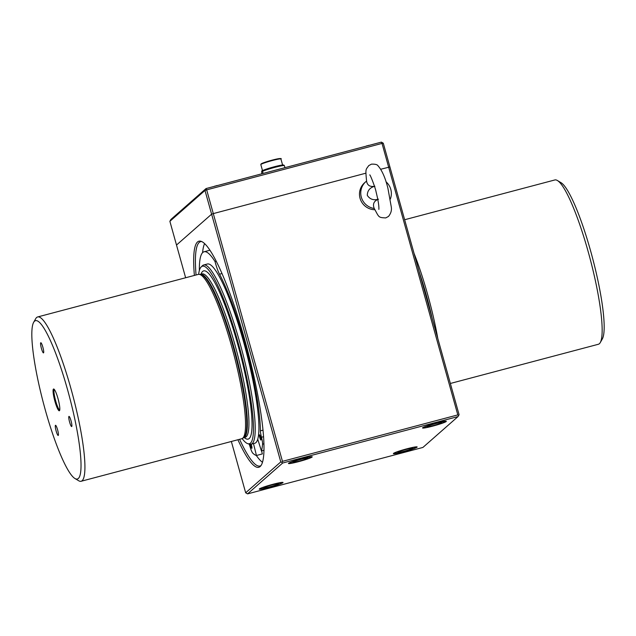 <?xml version="1.0" encoding="UTF-8"?>
<svg xmlns="http://www.w3.org/2000/svg" width="636" height="636" viewBox="0 0 636 636"><rect width="100%" height="100%" fill="white"/><g stroke="black" fill="none" stroke-linecap="round" stroke-linejoin="round"><path stroke-width="0.95" d="M169.876 221.304L170.933 219.428L206.04 188.566L204.983 190.442L206.668 189.862L213.299 213.601L211.613 214.181L204.983 190.442L169.876 221.304L176.506 245.043L211.613 214.181L213.299 213.601L282.464 461.346L457.817 414.903L382.021 143.418L206.668 189.862L206.04 188.566L381.393 142.122L382.021 143.418L383.285 143.211L381.393 142.122M383.285 143.211L389.908 166.95L380.765 169.24L389.908 166.95L459.081 414.696L458.023 416.572L282.67 463.016L247.563 493.878L422.916 447.434L458.023 416.572M365.899 173.183L213.299 213.601L365.899 173.183M194.385 275.436A116.937 19.136 75.2 0 1 200.817 241.235A116.937 19.136 75.2 0 1 244.852 340.157A116.937 19.136 75.2 0 1 260.426 466.275A116.937 19.136 75.2 0 1 237.904 439.746M239.581 439.301A116.046 18.993 -104.8 0 0 260.037 466.013A116.046 18.993 -104.8 0 0 261.014 465.56M247.563 493.878L245.671 492.789L280.778 461.919L281.827 462.372L282.464 461.346M280.778 461.919L211.613 214.181L176.506 245.043L185.633 277.749M406.778 448.944A11.202 0.898 164.4 0 0 394.566 453.126A11.202 0.898 164.4 0 0 403.717 451.64A11.202 0.898 164.4 0 0 415.928 447.466A11.202 0.898 164.4 0 0 406.778 448.944M272.685 484.465A11.202 0.898 164.4 0 0 260.474 488.639A11.202 0.898 164.4 0 0 269.616 487.16A11.202 0.898 164.4 0 0 281.835 482.978A11.202 0.898 164.4 0 0 272.685 484.465M301.869 458.802A11.202 0.898 164.4 0 0 289.658 462.984A11.202 0.898 164.4 0 0 298.809 461.505A11.202 0.898 164.4 0 0 311.02 457.324A11.202 0.898 164.4 0 0 301.869 458.802M435.962 423.29A11.202 0.898 164.4 0 0 423.751 427.464A11.202 0.898 164.4 0 0 432.901 425.985A11.202 0.898 164.4 0 0 445.113 421.803A11.202 0.898 164.4 0 0 435.962 423.29M281.827 462.372L282.67 463.016M457.817 414.903L458.659 415.539M231.353 441.479L245.671 492.789M201.684 241.561A116.046 18.993 -104.8 0 0 200.61 241.656A116.046 18.993 -104.8 0 0 196.063 274.99M262.509 462.3A115.116 18.841 75.2 0 1 256.308 455.456M202.59 252.667A115.116 18.841 75.2 0 1 204.593 243.652M557.382 180.505L561.032 182.691A81.893 13.404 75.2 0 1 591.337 253.541A81.893 13.404 75.2 0 1 602.387 338.829L600.297 342.534A84.986 13.905 -104.8 0 0 588.833 254.026A84.986 13.905 -104.8 0 0 557.382 180.505A84.986 13.905 -104.8 0 0 554.846 179.956L404.647 219.738M437.791 338.424A84.986 13.905 -104.8 0 0 428.219 296.567A84.986 13.905 -104.8 0 0 414.06 253.43M450.368 383.468L598.373 344.267A84.986 13.905 -104.8 0 0 600.297 342.534M242.141 438.586A91.823 15.025 -104.8 0 0 247.913 443.721A91.823 15.025 -104.8 0 0 239.112 346.27A91.823 15.025 -104.8 0 0 201.111 267.025A91.823 15.025 -104.8 0 0 198.639 274.347M201.111 267.025L202.343 265.776A92.713 15.177 75.2 0 1 203.639 264.989A92.713 15.177 75.2 0 1 240.71 345.793A92.713 15.177 75.2 0 1 251.117 444.238A92.713 15.177 75.2 0 1 249.598 444.198L247.913 443.721M251.117 444.238L254.798 443.26A92.713 15.177 -104.8 0 0 244.399 344.815A92.713 15.177 -104.8 0 0 207.32 264.02L203.639 264.989M33.613 322.388L35.703 318.684A84.986 13.905 75.2 0 1 37.627 316.959L198.249 274.41A84.986 13.905 75.2 0 1 198.869 274.339A84.986 13.905 75.2 0 1 232.235 348.48A84.986 13.905 75.2 0 1 242.475 438.395A84.986 13.905 75.2 0 1 242.348 438.482A84.986 13.905 75.2 0 1 241.767 438.721L81.154 481.261A84.986 13.905 75.2 0 1 78.618 480.713L74.969 478.526A81.893 13.404 -104.8 0 0 68.219 392.094A81.893 13.404 -104.8 0 0 33.613 322.388A81.893 13.404 -104.8 0 0 44.663 407.684A81.893 13.404 -104.8 0 0 74.969 478.526M37.627 316.959A84.986 13.905 75.2 0 1 71.614 391.021A84.986 13.905 75.2 0 1 81.154 481.261M56.103 430.882A5.255 0.859 -104.8 0 0 58.202 435.461A5.255 0.859 -104.8 0 0 57.614 429.88A5.255 0.859 -104.8 0 0 55.507 425.301A5.255 0.859 -104.8 0 0 56.103 430.882M69.57 421.97A5.255 0.859 -104.8 0 0 71.677 426.549A5.255 0.859 -104.8 0 0 71.081 420.968A5.255 0.859 -104.8 0 0 68.982 416.389A5.255 0.859 -104.8 0 0 69.57 421.97M41.388 348.313A5.255 0.859 -104.8 0 0 43.487 352.893A5.255 0.859 -104.8 0 0 42.898 347.312A5.255 0.859 -104.8 0 0 40.799 342.732A5.255 0.859 -104.8 0 0 41.388 348.313M53.464 389.041A11.265 1.844 -104.8 0 0 54.823 400.958A11.265 1.844 -104.8 0 0 59.418 410.737A11.265 1.844 -104.8 0 0 59.482 410.681A11.265 1.844 -104.8 0 0 58.226 399.416A11.265 1.844 -104.8 0 0 53.742 389.009A11.265 1.844 -104.8 0 0 53.464 389.041M54.227 389.367A10.82 1.773 -104.8 0 0 55.467 400.147A10.82 1.773 -104.8 0 0 59.728 410.133M430.389 426.295A7.727 0.62 164.4 0 0 438.061 424.188A7.727 0.62 164.4 0 0 441.877 422.558A7.727 0.62 164.4 0 0 438.474 422.972A7.727 0.62 164.4 0 0 430.803 425.079A7.727 0.62 164.4 0 0 426.995 426.716A7.727 0.62 164.4 0 0 430.389 426.295M440.899 421.978A12.362 0.994 164.4 0 0 424.435 426.851A12.362 0.994 164.4 0 0 427.964 427.297A12.362 0.994 164.4 0 0 444.429 422.423A12.362 0.994 164.4 0 0 440.899 421.978M267.112 487.47A7.727 0.62 164.4 0 0 274.784 485.363A7.727 0.62 164.4 0 0 278.592 483.734A7.727 0.62 164.4 0 0 275.197 484.147A7.727 0.62 164.4 0 0 267.525 486.254A7.727 0.62 164.4 0 0 263.709 487.892A7.727 0.62 164.4 0 0 267.112 487.47M277.622 483.153A12.362 0.994 164.4 0 0 261.158 488.027A12.362 0.994 164.4 0 0 264.687 488.472A12.362 0.994 164.4 0 0 281.152 483.599A12.362 0.994 164.4 0 0 277.622 483.153M400.998 451.997A7.727 0.62 164.4 0 0 408.765 449.883A7.727 0.62 164.4 0 0 412.692 448.213A7.727 0.62 164.4 0 0 409.497 448.587A7.727 0.62 164.4 0 0 401.729 450.701A7.727 0.62 164.4 0 0 397.802 452.371A7.727 0.62 164.4 0 0 400.998 451.997M412.048 447.561A12.362 0.994 164.4 0 0 395.473 452.419A12.362 0.994 164.4 0 0 398.446 453.023A12.362 0.994 164.4 0 0 415.022 448.173A12.362 0.994 164.4 0 0 412.048 447.561M296.296 461.815A7.727 0.62 164.4 0 0 303.968 459.709A7.727 0.62 164.4 0 0 307.776 458.079A7.727 0.62 164.4 0 0 304.382 458.492A7.727 0.62 164.4 0 0 296.71 460.599A7.727 0.62 164.4 0 0 292.894 462.229A7.727 0.62 164.4 0 0 296.296 461.815M306.806 457.499A12.362 0.994 164.4 0 0 290.342 462.364A12.362 0.994 164.4 0 0 293.872 462.809A12.362 0.994 164.4 0 0 310.336 457.944A12.362 0.994 164.4 0 0 306.806 457.499M366.113 146.169A8.634 8.236 -120.5 0 1 366.781 145.867L367.338 145.684A8.634 2.488 75.8 0 1 367.719 145.739A8.34 7.958 -120.5 0 1 368.785 145.461M369.444 145.286A8.658 8.658 0 0 0 368.467 145.398L368.483 145.398A8.634 2.488 -104.2 0 1 368.856 145.445M214.284 186.388A8.634 8.562 -143.1 0 1 214.865 186.125L215.342 185.951A8.634 0.89 74.9 0 1 215.509 186.062A8.34 8.268 -143.1 0 1 216.693 185.744A8.634 0.89 -105.1 0 0 216.534 185.633L216.94 185.561A8.634 8.562 -143.1 0 1 217.655 185.489A8.658 8.658 0 0 0 216.614 185.609M216.844 185.688L216.359 185.863M216.534 185.633L216.94 185.561M374.23 208.473C372.481 204.069 373.904 200.976 378.492 199.179C373.626 200.579 369.882 199.299 367.282 195.339C367.433 190.538 369.969 187.509 374.882 186.245C370.017 187.103 367.25 185.378 366.575 181.069L366.638 181.65C365.279 167.976 365.795 170.082 368.705 165.63L371.464 164.152C375.192 164.024 377.379 164.573 378.023 165.805C382.045 170.361 385.344 177.857 387.92 188.304L391.235 206.716C391.895 210.158 390.973 213.41 388.469 216.455L385.71 217.925C378.078 217.504 379.215 217.52 374.032 208.044M386.004 181.785A15.455 15.192 -131.3 0 1 390.313 199.076M366.551 181.085A15.455 15.192 48.7 0 0 365.851 181.665L364.579 182.786A15.455 15.192 48.7 0 0 374.779 209.729M365.851 181.665A15.455 15.192 48.7 0 0 374.214 208.465M221.956 273.552L219.515 274.195A97.499 15.956 75.2 0 1 244.304 341.556A97.499 15.956 75.2 0 1 260.402 430.842A7.878 1.288 75.2 0 0 261.483 437.25A7.878 1.288 75.2 0 1 262.549 444.198A105.385 17.244 75.2 0 1 261.42 450.956L264.02 450.272M260.561 437.091A2.703 0.445 75.2 0 1 260.887 440.04A2.703 0.445 75.2 0 1 259.83 437.759A2.703 0.445 75.2 0 1 259.504 434.809A2.703 0.445 75.2 0 1 260.561 437.091M250.393 444.318A2.703 0.445 -104.8 0 0 250.767 446.027A2.703 0.445 -104.8 0 0 251.832 448.308A2.703 0.445 -104.8 0 0 251.506 445.359A2.703 0.445 -104.8 0 0 251.141 444.23M257.763 439.277L261.42 450.956M253.486 443.61L256.443 455.495L262.342 453.937L261.587 450.916M249.097 444.055A7.878 1.288 -104.8 0 1 250.298 447.466A7.878 1.288 -104.8 0 0 252.762 453.134A105.385 17.244 -104.8 0 0 256.443 455.495M216.216 261.277L215.04 261.587A15.765 2.576 75.2 0 0 219.515 274.195M199.346 270.554A105.385 17.244 75.2 0 1 204.077 251.769A105.385 17.244 75.2 0 1 215.04 261.587M261.237 163.857A9.969 0.803 -15.6 0 1 272.105 160.145A9.969 0.803 -15.6 0 1 280.245 158.825M283.553 165.281L284.34 165.503A12.203 0.978 164.4 0 0 274.521 167.443A12.203 0.978 164.4 0 0 262.533 171.283L261.65 171.164A11.432 0.914 -15.6 0 1 261.65 171.164A11.432 0.914 -15.6 0 1 261.738 171.052L261.778 173.803M261.738 171.052A11.432 0.914 -15.6 0 1 272.86 167.157A11.432 0.914 -15.6 0 1 283.6 165.034L284.038 165.273M284.34 165.503L284.944 167.666M263.137 173.445L262.533 171.283M432.242 318.549A84.604 13.849 -104.8 0 0 419.235 271.97M242.348 438.482L243.596 437.759A84.604 13.849 75.2 0 0 243.723 437.671A84.604 13.849 75.2 0 0 234.628 352.225A84.604 13.849 75.2 0 0 200.308 274.347L201.906 273.925A84.524 13.833 75.2 0 1 236.314 349.832A84.524 13.833 75.2 0 1 245.894 437.012A84.524 13.833 75.2 0 1 245.186 437.337L245.202 437.33M201 274.164A86.997 14.238 75.2 0 1 202.9 271.238A86.997 14.238 75.2 0 1 238.413 346.723A86.997 14.238 75.2 0 1 248.899 438.768A86.997 14.238 75.2 0 1 244.288 437.576M200.324 274.339A84.524 13.833 75.2 0 1 234.74 350.253A84.524 13.833 75.2 0 1 244.311 437.433A84.524 13.833 75.2 0 1 243.612 437.751L245.186 437.337M263.05 430.143L260.402 430.842M263.98 443.817L262.549 444.198M263.606 436.693L261.483 437.25M260.816 164.589L261.054 163.961C263.24 162.673 268.249 161.075 276.08 159.167C280.365 158.404 281.979 158.348 280.913 158.984A10.43 0.835 164.4 0 0 271.469 160.757A10.43 0.835 164.4 0 0 260.919 164.422A10.43 0.835 164.4 0 0 260.816 164.589L262.501 170.607M200.308 274.347L198.869 274.339M369.747 174.972C369.85 173.612 375.479 187.978 376.083 191.889C378.174 200.284 379.104 206.112 378.865 209.387M209.888 250.226L204.077 251.769M280.913 158.984L282.591 165.002"/></g></svg>
